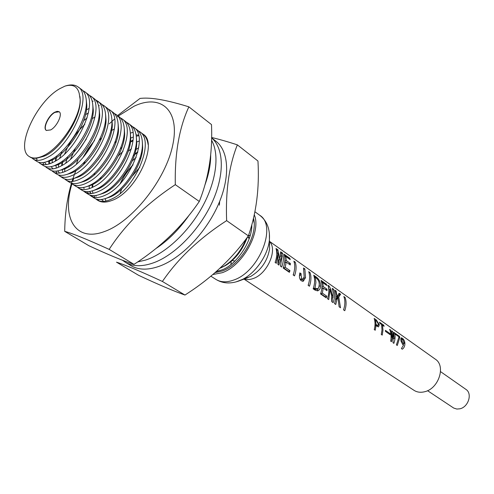 <?xml version="1.0" encoding="UTF-8"?>
<svg xmlns="http://www.w3.org/2000/svg" width="494" height="494" viewBox="0 0 494 494"><rect width="100%" height="100%" fill="white"/><g stroke="black" fill="none" stroke-linecap="round" stroke-linejoin="round"><path stroke-width="0.74" d="M54.661 112.243C48.301 115.571 42.416 128.335 46.325 130.435L50.635 129.941C57.02 126.692 62.973 113.799 59.095 111.712L57.181 111.317L54.661 112.243M59.2 111.792L54.883 112.391C48.61 115.682 42.737 128.212 46.436 130.509M440.543 371.63L465.91 389.377C472.659 393.502 468.374 407.235 459.766 408.828L456.814 409.044L453.72 408.063L427.551 390.68M247.71 236.774L249.167 238.713M64.949 86.129L60.058 88.543C36.321 101.443 14.604 148.645 29.399 156.629C33.135 158.926 38.229 158.407 44.688 155.085C61.522 146.31 80.738 116.318 80.158 99.522L79.219 93.465C77.41 86.32 72.655 83.881 64.949 86.129C70.438 84.326 74.761 84.567 77.916 86.845C93.298 95.107 71.08 145.187 48.14 157.024C41.762 160.618 36.828 161.322 33.326 159.142L31.869 157.913M77.916 86.845L81.343 89.334C84.523 91.6 86.197 95.817 86.357 101.986C87.228 119.764 67.74 150.855 51.716 159.346L47.795 161.291C43.169 163.082 39.532 163.119 36.877 161.415L33.326 159.142M82.751 90.587L84.381 91.538C99.85 99.887 77.848 149.731 54.883 161.402C48.505 164.953 43.552 165.62 40.02 163.421L38.575 162.217M84.381 91.538L87.771 94.002C91.026 96.324 92.724 100.64 92.866 106.951C93.656 124.729 74.366 155.382 58.428 163.699L54.741 165.521C50.005 167.373 46.263 167.423 43.534 165.669L40.02 163.421M89.167 95.237L90.773 96.182C106.321 104.611 84.536 154.227 61.559 165.737C55.174 169.238 50.203 169.874 46.64 167.657L45.207 166.472M90.773 96.182L94.126 98.615C97.46 100.998 99.183 105.42 99.3 111.872C100.004 129.632 80.905 159.852 65.06 168.009L61.62 169.695C56.761 171.622 52.926 171.677 50.116 169.874L46.64 167.657M95.509 99.837L97.096 100.776C112.725 109.279 91.149 158.673 68.16 170.016C61.769 173.474 56.779 174.079 53.191 171.844L51.765 170.677M92.211 101.19L93.15 101.14M96.818 101.523L98.627 102.153M97.096 100.776L100.412 103.184C103.826 105.623 105.574 110.143 105.667 116.738C106.278 134.485 87.376 164.274 71.618 172.264L68.431 173.826C63.448 175.821 59.515 175.889 56.625 174.042L53.191 171.844M101.783 104.382L103.351 105.315C119.06 113.898 97.689 163.063 74.68 174.252C68.289 177.667 63.288 178.241 59.669 175.988L58.255 174.839M86.425 109.872L89.204 108.39M98.572 105.654L99.3 105.623M103.351 105.315L106.63 107.698C110.119 110.199 111.897 114.818 111.959 121.561C112.484 139.283 93.767 168.645 78.101 176.475L75.168 177.908C70.068 179.97 66.035 180.057 63.065 178.155L59.669 175.981M92.718 110.162L93.267 109.915M107.988 108.884L109.532 109.81C125.315 118.461 104.154 167.404 81.133 178.445C74.742 181.811 69.722 182.354 66.073 180.082L64.671 178.952M109.532 109.81L112.78 112.163C116.349 114.725 118.146 119.449 118.183 126.341C118.616 144.032 100.091 172.968 84.517 180.637L81.837 181.946C76.619 184.083 72.482 184.176 69.432 182.23L66.073 180.082M99.201 114.336L99.677 114.133M114.126 113.33L115.652 114.25C131.509 122.975 110.545 171.702 87.512 182.582C81.115 185.911 76.082 186.423 72.408 184.132L71.019 183.021M115.652 114.25L118.863 116.584C122.506 119.202 124.334 124.031 124.34 131.071C124.679 148.725 106.334 177.241 90.859 184.756L88.445 185.935C83.103 188.146 78.867 188.257 75.736 186.257L72.408 184.132M120.196 117.733L121.703 118.646C137.628 127.44 116.862 175.944 93.823 186.683C87.426 189.968 82.381 190.449 78.676 188.14L77.299 187.047M121.703 118.646L124.877 120.956C128.607 123.636 130.453 128.57 130.428 135.751C130.675 153.368 112.508 181.465 97.139 188.832L94.984 189.875C89.519 192.166 85.184 192.29 81.967 190.246L78.676 188.14M126.205 122.092L127.693 123C143.686 131.855 123.111 180.143 100.066 190.733C93.669 193.975 88.605 194.432 84.882 192.11L83.517 191.03M127.693 123L130.836 125.278C134.64 128.02 136.511 133.059 136.449 140.389C136.597 157.963 118.616 185.645 103.345 192.858L101.461 193.772C95.873 196.143 91.433 196.279 88.136 194.185L84.882 192.104M132.145 126.402L133.615 127.298C149.67 136.227 129.292 184.299 106.241 194.741C99.837 197.946 94.768 198.372 91.013 196.032L89.661 194.969M133.615 127.298L136.721 129.558C140.611 132.367 142.507 137.505 142.408 144.989C142.457 162.507 124.655 189.776 109.483 196.847L107.871 197.625C102.165 200.076 97.621 200.231 94.237 198.088L91.013 196.032M138.024 130.663L139.475 131.558C155.598 140.543 135.405 188.405 112.348 198.705C105.944 201.867 100.862 202.268 97.09 199.916L95.743 198.866M139.475 131.558L142.55 133.788C145.508 135.899 147.36 139.481 148.107 144.544M130.682 138.054L133.287 137.023M136.295 136.165L138.697 135.77M136.356 142.124L139.283 140.994M219.645 201.466L219.385 205.183M246.284 238.695C241.115 250.933 233.798 260.029 224.344 265.994L219.892 268.291M251.804 224.844C252.298 241.362 236.564 264.654 222.01 269.897L216.329 271.527M253.354 218.91L254.126 222.738M44.688 155.085L40.774 157.012C36.272 158.735 32.727 158.772 30.146 157.111L29.399 156.629M37.254 160.365L36.383 158.222M43.886 164.663L42.997 162.582M48.894 164.051L48.702 161.075M78.293 110.823L78.756 110.477M52.092 162.847L52.42 158.926M56.934 173.11L56.02 171.152M55.371 161.118L55.97 157.777M58.446 167.299L58.675 163.557M59.731 158.142L61.954 151.386M83.597 120.777L87.148 117.856M61.608 165.706L62.12 162.464M64.64 153.943L67.369 147.725M70.747 141.642L75.372 134.843M79.824 129.416L84.789 124.309M64.733 171.69L64.887 168.102M65.77 162.983L67.666 156.752M71 173.203L71.043 172.579M78.682 150.281L86.364 138.981M83.177 157.191L88.253 148.608L94.552 140.469M80.312 176.025L80.46 175.061M83.498 164.613L84.838 161.489M99.238 140.308L101.776 137.752M110.804 130.496L111.78 129.885M86.623 192.963L85.468 191.555M84.048 188.597L83.708 187.424M88.352 193.42L87.401 191.703M92.736 196.884L91.581 195.501M90.519 193.574L89.803 191.487M89.309 188.646L89.198 185.732M98.04 159.784L102.443 153.307M98.781 200.762L97.633 199.409M96.077 196.272L95.836 195.494M98.065 188.93L98.133 188.282M100.115 179.47L100.807 177.47M120.246 148.892L121.956 147.385M129.786 141.809L132.602 140.327M118.35 155.925L123.062 151.176M136.437 137.968L136.715 142.927C136.857 160.284 118.597 187.417 103.907 193.092L99.522 194.55M135.93 149.466L138.734 147.768M134.757 154.072L137.888 151.782M132.176 161.05L136.146 157.419M116.677 193.16L117.066 191.777M120.141 183.663C123.309 176.864 127.625 170.516 133.084 164.632M120.116 193.506L121.66 189.029M132.577 175.759L139.901 167.12M234.94 261.036L231.655 260.406M79.954 96.521L80.213 99.912C81.207 118.43 59.243 151.127 43.657 156.351L39.44 157.5M86.283 100.103L86.777 104.882C87.679 123.302 66.147 155.344 50.629 160.624L46.393 161.804M92.798 105.006L93.267 109.804C94.07 128.119 72.97 159.513 57.526 164.848L53.278 166.064M46.424 164.582L44.503 162.328M99.238 109.853L99.683 114.676C100.393 132.874 79.713 163.631 64.356 169.028L60.083 170.276M53.068 168.855L51.104 166.651M49.894 163.73L49.412 160.575M105.611 114.657L106.025 119.499C106.642 137.579 86.382 167.713 71.117 173.153L66.826 174.431M59.638 173.085L57.637 170.924M56.384 168.09L55.841 165.039M55.878 160.809L56.668 155.981M85.462 114.762L88.457 112.898M111.91 119.412L112.299 124.278C112.823 142.223 92.971 171.739 77.805 177.235L73.501 178.55M62.806 172.387L62.213 169.442M62.151 165.391L62.8 160.816M67.474 147.607C71.791 138.938 77.527 131.256 84.684 124.562M92.162 118.696L95.095 116.942M118.14 124.118L118.504 129.008C118.931 146.817 99.485 175.728 84.431 181.267L80.102 182.613M68.685 166.793L68.888 165.546M70.63 158.975L75.267 148.552M124.309 128.78L124.642 133.689C124.976 151.355 105.926 179.668 90.982 185.256L86.641 186.639M76.422 164.039L78.237 159.068M130.404 133.399L130.712 138.332C130.947 155.845 112.299 183.564 97.479 189.196L93.113 190.616M83.77 164.36L85.079 161.223M111.687 130.441L114.46 128.983M91.464 193.524L89.284 191.567M142.402 142.494L142.655 147.478C142.698 164.669 124.828 191.234 110.267 196.945L105.87 198.434M92.742 187.238L92.786 184.398M123.426 138.66L124.253 138.203M136.109 134.868L138.536 135.115M103.734 201.398L101.492 199.496M100.498 179.149L101.177 177.124M129.663 142.451L133.077 140.833M105.988 201.07L105.123 198.687M104.537 192.802L104.567 192.185M128.255 151.213L131.49 148.818M135.819 146.23L136.498 145.884M110.335 196.915L110.347 196.377M133.182 155.727L137.727 152.38M141.895 149.991L142.507 149.694M120.585 183.175C123.568 176.772 127.637 170.794 132.787 165.237M139.555 159L140.833 158.018M247.278 237.361C242.678 249.816 235.527 259.152 225.838 265.371L220.923 267.828M122.642 260.363L125.365 262.283C133.25 266.914 143.285 266.846 155.456 262.079C176.809 253.459 200.675 228.24 212.735 200.99C224.844 173.721 223.788 148.181 211.586 137.894M125.365 262.283L131.003 265.667C138.919 270.317 148.96 270.286 161.13 265.574C182.724 256.96 206.801 231.377 218.626 203.899C230.5 176.407 228.771 150.948 215.903 141.185L211.586 137.857M116.504 262.166C125.593 265.074 140.883 271.496 162.378 281.444L164.446 278.542C179.909 256.75 200.638 237.441 226.635 220.633L248.377 235.873C232.47 258.078 212.408 277.097 188.183 292.936L184.966 295.048C173.499 291.009 158.043 284.427 138.592 275.306L116.504 262.166M226.635 220.633C225.499 190.851 229.068 165.595 237.355 144.859L257.961 161.019C259.535 188.158 256.343 213.112 248.377 235.873M162.378 281.444L184.966 295.048M237.355 144.859C227.79 141.729 219.206 139.271 211.593 137.486M211.531 140.203C219.713 154.307 216.502 180.915 202.521 206.535C188.554 232.149 165.348 253.7 145.6 260.072L137.647 261.931M124.852 261.147L121.685 259.943M188.856 106.84L211.494 124.587C212.704 152.652 208.635 178.278 199.292 201.472C182.459 226.252 160.698 247.216 134.016 264.352L132.596 263.889C122.098 260.424 107.519 254.367 88.852 245.709L64.695 231.34C72.414 233.434 86.345 239.04 106.476 248.161L109.162 249.384C124.908 224.869 146.959 203.293 175.308 184.663C174.672 153.751 179.186 127.81 188.856 106.84C167.435 100.183 151.621 97.337 141.42 98.294L140.061 98.405L117.51 115.602M118.183 116.09L133.991 106.259C160.482 93.551 180.168 109.761 172.838 144.668C165.922 179.433 132.157 222.004 104.376 231.569C75.341 242.542 61.361 217.588 71.976 183.836M72.729 181.378L73.705 178.476M84.054 156.166L93.934 141.173M109.267 123.803L114.559 119.035M117.331 116.757L117.825 116.368M75.928 170.597C68.79 187.942 65.047 208.19 64.695 231.34M130.385 133.059L132.917 132.417M142.797 133.973L143.032 134.14C159.043 143.032 136.128 192.475 111.712 200.533C106.043 202.67 101.418 202.62 97.843 200.397L97.083 199.916M134.016 264.352L109.162 249.384M199.292 201.472L175.308 184.663M97.46 200.138L96.114 199.002M94.805 197.409L93.817 195.667M92.946 193.327L92.421 190.845M92.156 187.516L92.316 183.935M94.156 175.024L94.829 172.943M114.645 142.89L116.294 141.432M123.908 135.967L124.55 135.609M210.672 154.789C210.808 163.878 208.913 173.888 204.991 184.818M189.332 214.915C179.316 229.284 168.114 240.535 155.721 248.673M212.871 274.528L222.109 272.737C242.739 265.84 261.616 231.618 254.293 214.822M215.057 272.651L222.3 270.984C240.8 264.698 258.343 234.965 253.49 218.342M280.672 251.798L282.549 253.126C283.852 257.102 283.581 261.74 281.728 267.032L280.506 266.186L282.08 255.867L278.919 265.087L277.937 264.407L278.066 253.033L276.337 263.302L275.109 262.444C276.986 257.127 277.276 252.471 275.985 248.482L277.881 249.822L279.728 259.554L280.672 251.798M293.868 261.141L295.221 262.098C296.561 266.062 296.326 270.656 294.517 275.893L293.152 274.948C294.967 269.705 295.208 265.105 293.868 261.141M308.713 271.644L310.022 272.577C311.393 276.51 311.201 281.067 309.448 286.236L308.126 285.322C309.886 280.147 310.084 275.584 308.713 271.644M322.372 293.152L326.762 296.202L326.244 297.87L320.563 293.936C322.279 288.817 322.44 284.297 321.038 280.376L326.398 284.167L326.824 285.495L322.736 282.605L323.267 286.563L327.028 289.206L327.003 290.7L323.237 288.064L322.372 293.152L320.822 293.677L325.213 296.721L326.762 296.202M340.613 294.226L338.767 297.085L340.514 307.756L339.119 306.786L337.976 297.987L336.994 299.061L335.772 304.471L334.524 303.606C336.192 298.549 336.309 294.072 334.883 290.176L336.118 291.046L337.118 296.449L339.174 293.208L340.613 294.226L339.742 294.517L336.692 297.771L338.767 297.085M374.162 318.432L376.36 319.982L379.33 324.7L378.503 326.911L375.996 325.632L375.242 330.258L374.267 329.578C375.335 325.46 375.304 321.748 374.162 318.432M385.419 330.35L390.112 333.648L390.137 334.673L385.444 331.381L385.419 330.35M399.837 337.402L397.281 345.479L396.392 344.861L399.016 336.865L395.564 334.432L395.231 333.376L399.516 336.408L399.837 337.402L398.862 337.686M403.536 345.059C401.035 342.336 400.276 339.915 401.252 337.791C405.685 339.174 406.124 346.819 402.277 349.196L401.4 348.591L403.536 345.059M394.138 338.68L393.675 332.234L394.564 332.863C395.453 335.976 395.219 339.471 393.86 343.355L393.051 342.793L392.841 333.833L391.495 341.712L390.68 341.144C391.439 336.834 391.087 332.9 389.618 329.362L390.513 329.992L391.859 337.087L391.649 330.801L392.545 331.431L394.138 338.68L393.409 338.896M379.46 322.174L383.739 325.206L384.097 326.324L382.436 325.157L382.992 329.93L382.233 335.111L381.275 334.444L382.004 329.98L381.64 325.12L381.479 324.478L379.812 323.298L379.46 322.174M343.849 296.517L345.059 297.376C346.51 301.26 346.418 305.7 344.781 310.714L343.558 309.868C345.195 304.847 345.294 300.401 343.849 296.517M332.289 288.335L333.536 289.218C334.957 293.121 334.833 297.598 333.16 302.661L331.795 301.717L331.53 295.474L330.017 289.509L328.726 299.592L327.46 298.709C329.152 293.621 329.288 289.126 327.88 285.217L329.245 286.18L330.752 289.188L332.95 297.765L333.228 292.751L332.289 288.335M313.702 275.183L315.617 276.535C318.852 278.746 320.507 281.833 320.575 285.785C320.55 288.329 319.63 290.003 317.827 290.799L315.098 290.151L313.165 288.811C314.906 283.655 315.086 279.116 313.702 275.183M303.544 267.989L304.872 268.927L305.514 277.671L303.254 281.259L301.278 280.802C299.549 279.085 299.031 276.757 299.722 273.812L299.852 272.892L301.198 273.83L301.025 275.004L301.834 278.875L302.927 279.172L304.168 276.825L303.544 267.989M285.205 267.322L289.959 270.619L289.398 272.342L283.247 268.088C285.094 262.802 285.365 258.171 284.05 254.194L289.848 258.294L290.244 259.646L285.828 256.522L286.261 260.554L290.336 263.419L290.274 264.951L286.199 262.092L285.205 267.322L283.636 267.896L288.385 271.194L289.959 270.619M243.752 278.937L414.009 390.334C417.01 392.242 420.487 392.73 424.432 391.791C438.653 388.932 446.193 365.844 435.276 359.15L269.415 241.307M400.862 338.273L401.881 339.112M403.215 344.04L403.048 344.787M401.091 341.243L401.801 341.033L403.728 343.898L404.277 343.126L402.641 339.335L402.011 339.082L401.801 341.033M398.701 336.642L399.516 336.408M393.903 333.055L394.564 332.863M392.137 333.956L392.761 333.777M389.933 330.165L390.513 329.992M391.075 337.316L391.859 337.087M391.075 337.396L391.94 337.143M391.859 331.635L392.545 331.431M393.409 338.81L394.058 338.625M389.099 333.944L390.112 333.648M382.881 325.466L383.739 325.206M381.695 325.379L382.436 325.157M381.553 324.774L382.195 325.225M375.489 320.248L376.36 319.982M378.367 324.996L379.33 324.7M377.404 325.632L377.262 326.522M374.94 325.954L375.996 325.632M374.588 319.853L375.242 320.316M374.971 325.682L376.996 325.064L378.003 325.447L378.367 324.021L376.453 320.927L375.483 320.242L376.02 324.379L376.996 325.064M375.032 324.681L376.02 324.379M374.724 320.476L375.483 320.242M344.232 297.654L345.059 297.376M343.756 309.263L343.731 309.985M336.692 297.771L336.846 298.364M335.667 298.882L337.976 297.987M335.568 299.537L336.994 299.061M334.753 302.896L334.722 303.742M335.272 291.337L336.118 291.046M335.858 296.869L337.118 296.449M338.865 293.899L339.742 294.517M332.678 289.509L333.536 289.218M332.289 297.981L332.11 301.933M328.819 289.861L329.961 289.472M327.72 297.913L327.676 298.864M328.269 286.409L329.245 286.18M328.368 286.477L329.078 289.774M331.795 298.092L332.894 297.721M331.801 298.148L332.95 297.765M325.213 296.721L325.194 297.141M321.427 281.574L325.521 284.47L326.398 284.167M321.736 282.957L322.736 282.605M321.964 287.008L323.267 286.563M321.909 287.823L322.576 288.286M325.577 289.7L327.028 289.206M321.835 288.539L323.237 288.064M320.853 293.047L320.822 293.677M314.085 276.381L314.74 276.844L315.617 276.535M314.74 276.844L315.734 277.659M319.068 286.304L320.575 285.785M318.222 288.379L317.197 290.88M313.492 287.823L313.449 288.564L315.691 289.509L317.383 288.928M314.073 288.996L315.629 288.465L317.895 288.681L318.797 287.335L319.235 284.84C319.365 281.981 318.297 279.66 316.037 277.869L315.419 277.437L315.913 282.457L315.005 288.027L315.629 288.465M313.449 288.564L315.005 288.027M314.388 277.795L315.419 277.437M309.09 272.849L310.022 272.577M308.478 284.26L308.404 285.513M303.921 269.199L304.872 268.927M303.785 278.283L305.514 277.671M303.384 278.9L302.631 281.321M299.642 274.392L301.198 273.83M299.988 279.19L301.834 278.875M300.272 279.425L301.278 279.758L302.927 279.172M294.239 262.351L295.221 262.098M293.578 273.67L293.479 275.177M288.385 271.194L288.36 271.626M284.408 255.404L288.965 258.621L289.848 258.294M284.705 256.942L285.828 256.522M284.81 261.091L286.261 260.554M284.748 261.789L285.526 262.339M288.86 263.957L290.336 263.419M284.63 262.666L286.199 262.092M283.729 266.643L283.636 267.896M280.827 252.872L281.66 253.459L282.549 253.126M281.66 253.459L281.469 255.966M280.753 265.482L280.691 266.315M280.691 256.256L281.963 255.781M279.19 259.881L278.048 264.488M276.782 253.391L277.943 252.953M275.38 261.672L275.306 262.586M276.337 249.698L276.992 250.162L277.881 249.822M276.992 250.162L277.177 253.237M278.554 259.992L279.728 259.554M278.542 260.128L279.851 259.64M245.049 278.474L248.025 277.628L238.306 281.197C229.951 284.007 222.51 283.42 215.977 279.431C220.713 282.352 226.561 282.58 233.508 280.11C259.152 271.972 277.406 225.709 259.739 215.273C266.988 220.898 270.199 229.173 269.384 240.096C268.057 254.842 255.855 272.731 242.61 279.351L235.996 281.92M269.36 232.995L269.458 242.684M269.421 241.535C278.073 249.39 267.328 274.065 253.107 278.567C249.668 279.795 246.617 279.894 243.962 278.863M250.304 235.095L248 236.385M231.241 261.437L230.914 264.58M245.32 278.375L250.736 276.424C261.258 270.076 267.55 260.838 269.625 248.729L269.465 242.974M299.506 275.547L301.025 275.004M249.433 237.947L247.729 236.756M232.057 260.715L231.63 260.431M40.774 157.012L43.657 156.351M86.357 101.986L86.777 104.882M47.795 161.291L50.629 160.624M92.866 106.951L93.267 109.804M54.741 165.521L57.526 164.848M99.3 111.872L99.683 114.676M61.62 169.695L64.356 169.028M105.667 116.738L106.025 119.499M68.431 173.826L71.117 173.153M111.959 121.561L112.299 124.278M75.168 177.908L77.805 177.235M118.183 126.341L118.504 129.008M81.837 181.946L84.431 181.267M124.34 131.071L124.642 133.689M88.445 185.935L90.982 185.256M130.428 135.751L130.712 138.332M94.984 189.875L97.479 189.196M136.449 140.389L136.715 142.927M101.461 193.772L103.907 193.092M142.408 144.989L142.655 147.478M107.871 197.625L110.267 196.945M224.344 265.994L225.838 265.371M80.213 99.912L80.158 99.522M259.739 215.273L254.929 211.759M215.977 279.431L210.882 276.195M400.825 339.421L402.011 339.075M402.449 344.262L403.728 343.892M376.422 325.929L378.003 325.447"/></g></svg>
